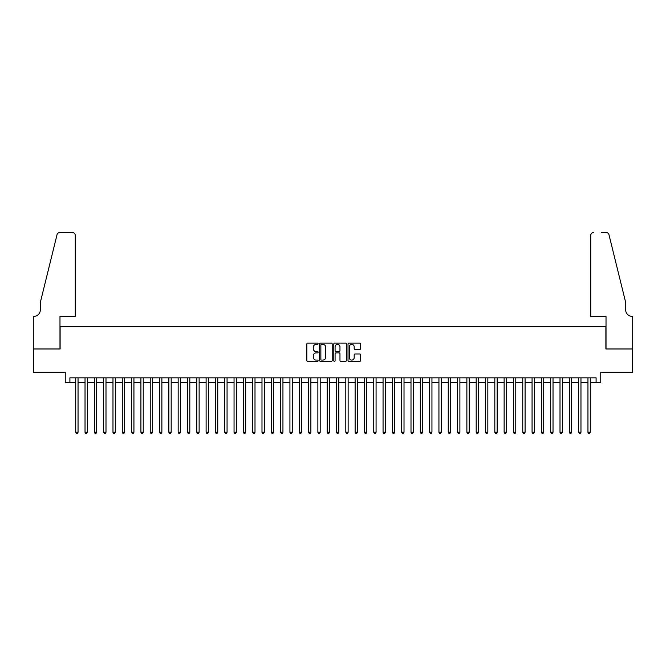 <?xml version="1.0" encoding="UTF-8"?>
<svg xmlns="http://www.w3.org/2000/svg" width="666" height="666" viewBox="0 0 666 666"><rect width="100%" height="100%" fill="white"/><g stroke="black" fill="none" stroke-linecap="round" stroke-linejoin="round"><path stroke-width="1" d="M318.098 343.731A0.641 0.641 0 0 0 317.457 343.09L307.75 343.09A0.916 0.916 0 0 0 306.835 344.006L306.835 360.456A0.916 0.916 0 0 0 307.75 361.372L317.457 361.372A0.641 0.641 0 0 0 318.098 360.731A0.641 0.641 0 0 0 317.457 360.09L316.2 360.09A2.922 2.922 0 0 1 313.278 357.167L313.278 355.794A2.922 2.922 0 0 1 316.2 352.872L317.457 352.872A0.641 0.641 0 0 0 318.098 352.231A0.641 0.641 0 0 0 317.457 351.59L316.2 351.59A2.922 2.922 0 0 1 313.278 348.668L313.278 347.294A2.922 2.922 0 0 1 316.2 344.372L317.457 344.372A0.641 0.641 0 0 0 318.098 343.731M359.715 349.533A0.916 0.916 0 0 0 360.631 348.618L360.631 344.006A0.916 0.916 0 0 0 359.715 343.09L348.926 343.09A0.916 0.916 0 0 0 348.018 344.006L348.018 360.456A0.916 0.916 0 0 0 348.926 361.372L359.715 361.372A0.916 0.916 0 0 0 360.631 360.456L360.631 354.886A0.916 0.916 0 0 0 359.715 353.971L355.103 353.971A0.916 0.916 0 0 0 354.187 354.886L354.187 357.65A2.448 2.448 0 0 1 351.74 360.09A2.448 2.448 0 0 1 349.292 357.65L349.292 346.82A2.448 2.448 0 0 1 351.74 344.372A2.448 2.448 0 0 1 354.187 346.82L354.187 348.618A0.916 0.916 0 0 0 355.103 349.533L359.715 349.533M69.905 382.5L69.905 377.847L596.095 377.847L596.095 382.5L600.757 382.5L600.757 372.252L632.65 372.252L632.65 348.976L605.877 348.976L605.877 326.623L60.123 326.623L60.123 348.976L33.35 348.976L33.35 372.252L65.243 372.252L65.243 382.5L75.724 382.5M332.201 344.006A0.916 0.916 0 0 0 331.285 343.09L320.496 343.09A0.916 0.916 0 0 0 319.588 344.006L319.588 360.456A0.916 0.916 0 0 0 320.496 361.372L331.285 361.372A0.916 0.916 0 0 0 332.201 360.456L332.201 344.006M334.715 343.09L345.504 343.09A0.916 0.916 0 0 1 346.412 344.006L346.412 360.456A0.916 0.916 0 0 1 345.504 361.372L340.884 361.372A0.916 0.916 0 0 1 339.968 360.456L339.968 353.788A0.916 0.916 0 0 0 339.052 352.872L335.997 352.872A0.916 0.916 0 0 0 335.081 353.788L335.081 360.731A0.641 0.641 0 0 1 334.44 361.372A0.641 0.641 0 0 1 333.799 360.731L333.799 344.006A0.916 0.916 0 0 1 334.715 343.09M78.047 382.5L85.032 382.5M87.363 382.5L94.347 382.5M96.678 382.5L103.663 382.5M105.994 382.5L112.979 382.5M115.301 382.5L122.286 382.5M124.617 382.5L131.602 382.5M133.933 382.5L140.917 382.5M143.24 382.5L150.225 382.5M152.556 382.5L159.54 382.5M161.871 382.5L168.856 382.5M171.179 382.5L178.163 382.5M180.494 382.5L187.479 382.5M189.81 382.5L196.795 382.5M199.126 382.5L206.11 382.5M208.433 382.5L215.418 382.5M217.749 382.5L224.733 382.5M227.064 382.5L234.049 382.5M236.372 382.5L243.356 382.5M245.687 382.5L252.672 382.5M255.003 382.5L261.988 382.5M264.319 382.5L271.303 382.5M273.626 382.5L280.611 382.5M282.942 382.5L289.926 382.5M292.257 382.5L299.242 382.5M301.565 382.5L308.549 382.5M310.88 382.5L317.865 382.5M320.196 382.5L327.181 382.5M329.504 382.5L336.497 382.5M338.819 382.5L345.804 382.5M348.135 382.5L355.12 382.5M357.451 382.5L364.435 382.5M366.758 382.5L373.743 382.5M376.074 382.5L383.058 382.5M385.389 382.5L392.374 382.5M394.697 382.5L401.681 382.5M404.012 382.5L410.997 382.5M413.328 382.5L420.313 382.5M422.644 382.5L429.628 382.5M431.951 382.5L438.936 382.5M441.267 382.5L448.251 382.5M450.582 382.5L457.567 382.5M459.89 382.5L466.874 382.5M469.205 382.5L476.19 382.5M478.521 382.5L485.506 382.5M487.837 382.5L494.821 382.5M497.144 382.5L504.129 382.5M506.46 382.5L513.444 382.5M515.775 382.5L522.76 382.5M525.083 382.5L532.067 382.5M534.398 382.5L541.383 382.5M543.714 382.5L550.699 382.5M553.021 382.5L560.006 382.5M562.337 382.5L569.322 382.5M571.653 382.5L578.637 382.5M580.968 382.5L587.953 382.5M590.276 382.5L596.095 382.5M321.503 344.372A0.641 0.641 0 0 0 320.862 345.013L320.862 359.457A0.641 0.641 0 0 0 321.503 360.09L322.827 360.09A2.922 2.922 0 0 0 325.757 357.167L325.757 347.294A2.922 2.922 0 0 0 322.827 344.372L321.503 344.372M339.968 346.861A2.448 2.448 0 0 0 337.529 344.414A2.448 2.448 0 0 0 335.081 346.861L335.081 350.674A0.916 0.916 0 0 0 335.997 351.59L339.052 351.59A0.916 0.916 0 0 0 339.968 350.674L339.968 346.861M78.047 377.847L78.047 432.234L75.724 432.234L75.724 377.847M78.047 432.234L77.348 433.441L76.424 433.441L75.724 432.234M75.258 316.375L75.258 235.348A2.797 2.797 0 0 0 72.461 232.559L59.749 232.559A2.797 2.797 0 0 0 57.035 234.682L40.335 302.406L40.335 309.856A6.518 6.518 0 0 1 33.816 316.375L33.3 316.375L33.3 348.976L59.982 348.976L59.982 316.375L75.258 316.375L75.258 235.348C75.075 233.666 74.151 232.734 72.461 232.559L64.735 232.559M57.035 234.682C57.751 233.15 57.751 233.15 57.035 234.682C57.751 233.15 57.751 233.15 57.035 234.682M40.335 309.856A6.518 6.518 0 0 1 33.816 316.375M590.742 316.375L590.742 235.348L590.742 316.375L606.018 316.375L606.018 348.976L632.7 348.976L632.7 316.375L632.184 316.375A6.518 6.518 0 0 1 625.665 309.856A6.518 6.518 0 0 0 632.184 316.375M620.545 281.643L608.965 234.682L625.665 302.406L625.665 309.856M601.265 232.559L606.251 232.559A2.797 2.797 0 0 1 608.965 234.682C608.249 233.15 608.249 233.15 608.965 234.682C608.249 233.15 608.249 233.15 608.965 234.682M593.539 232.559A2.797 2.797 0 0 0 590.742 235.348C590.925 233.666 591.849 232.734 593.539 232.559M87.363 377.847L87.363 432.234L85.032 432.234L85.032 377.847M87.363 432.234L86.663 433.441L85.731 433.441L85.032 432.234M96.678 377.847L96.678 432.234L94.347 432.234L94.347 377.847M96.678 432.234L95.979 433.441L95.047 433.441L94.347 432.234M105.994 377.847L105.994 432.234L103.663 432.234L103.663 377.847M105.994 432.234L105.295 433.441L104.362 433.441L103.663 432.234M115.301 377.847L115.301 432.234L112.979 432.234L112.979 377.847M115.301 432.234L114.602 433.441L113.67 433.441L112.979 432.234M124.617 377.847L124.617 432.234L122.286 432.234L122.286 377.847M124.617 432.234L123.918 433.441L122.985 433.441L122.286 432.234M133.933 377.847L133.933 432.234L131.602 432.234L131.602 377.847M133.933 432.234L133.233 433.441L132.301 433.441L131.602 432.234M143.24 377.847L143.24 432.234L140.917 432.234L140.917 377.847M143.24 432.234L142.541 433.441L141.617 433.441L140.917 432.234M152.556 377.847L152.556 432.234L150.225 432.234L150.225 377.847M152.556 432.234L151.856 433.441L150.924 433.441L150.225 432.234M161.871 377.847L161.871 432.234L159.54 432.234L159.54 377.847M161.871 432.234L161.172 433.441L160.24 433.441L159.54 432.234M171.179 377.847L171.179 432.234L168.856 432.234L168.856 377.847M171.179 432.234L170.488 433.441L169.555 433.441L168.856 432.234M180.494 377.847L180.494 432.234L178.163 432.234L178.163 377.847M180.494 432.234L179.795 433.441L178.863 433.441L178.163 432.234M189.81 377.847L189.81 432.234L187.479 432.234L187.479 377.847M189.81 432.234L189.111 433.441L188.178 433.441L187.479 432.234M199.126 377.847L199.126 432.234L196.795 432.234L196.795 377.847M199.126 432.234L198.426 433.441L197.494 433.441L196.795 432.234M208.433 377.847L208.433 432.234L206.11 432.234L206.11 377.847M208.433 432.234L207.734 433.441L206.81 433.441L206.11 432.234M217.749 377.847L217.749 432.234L215.418 432.234L215.418 377.847M217.749 432.234L217.049 433.441L216.117 433.441L215.418 432.234M227.064 377.847L227.064 432.234L224.733 432.234L224.733 377.847M227.064 432.234L226.365 433.441L225.433 433.441L224.733 432.234M236.372 377.847L236.372 432.234L234.049 432.234L234.049 377.847M236.372 432.234L235.681 433.441L234.748 433.441L234.049 432.234M245.687 377.847L245.687 432.234L243.356 432.234L243.356 377.847M245.687 432.234L244.988 433.441L244.056 433.441L243.356 432.234M255.003 377.847L255.003 432.234L252.672 432.234L252.672 377.847M255.003 432.234L254.304 433.441L253.371 433.441L252.672 432.234M264.319 377.847L264.319 432.234L261.988 432.234L261.988 377.847M264.319 432.234L263.619 433.441L262.687 433.441L261.988 432.234M273.626 377.847L273.626 432.234L271.303 432.234L271.303 377.847M273.626 432.234L272.927 433.441L271.994 433.441L271.303 432.234M282.942 377.847L282.942 432.234L280.611 432.234L280.611 377.847M282.942 432.234L282.242 433.441L281.31 433.441L280.611 432.234M292.257 377.847L292.257 432.234L289.926 432.234L289.926 377.847M292.257 432.234L291.558 433.441L290.626 433.441L289.926 432.234M301.565 377.847L301.565 432.234L299.242 432.234L299.242 377.847M301.565 432.234L300.865 433.441L299.941 433.441L299.242 432.234M310.88 377.847L310.88 432.234L308.549 432.234L308.549 377.847M310.88 432.234L310.181 433.441L309.249 433.441L308.549 432.234M320.196 377.847L320.196 432.234L317.865 432.234L317.865 377.847M320.196 432.234L319.497 433.441L318.564 433.441L317.865 432.234M329.504 377.847L329.504 432.234L327.181 432.234L327.181 377.847M329.504 432.234L328.813 433.441L327.88 433.441L327.181 432.234M338.819 377.847L338.819 432.234L336.497 432.234L336.497 377.847M338.819 432.234L338.12 433.441L337.187 433.441L336.497 432.234M348.135 377.847L348.135 432.234L345.804 432.234L345.804 377.847M348.135 432.234L347.436 433.441L346.503 433.441L345.804 432.234M357.451 377.847L357.451 432.234L355.12 432.234L355.12 377.847M357.451 432.234L356.751 433.441L355.819 433.441L355.12 432.234M366.758 377.847L366.758 432.234L364.435 432.234L364.435 377.847M366.758 432.234L366.059 433.441L365.135 433.441L364.435 432.234M376.074 377.847L376.074 432.234L373.743 432.234L373.743 377.847M376.074 432.234L375.374 433.441L374.442 433.441L373.743 432.234M385.389 377.847L385.389 432.234L383.058 432.234L383.058 377.847M385.389 432.234L384.69 433.441L383.758 433.441L383.058 432.234M394.697 377.847L394.697 432.234L392.374 432.234L392.374 377.847M394.697 432.234L394.006 433.441L393.073 433.441L392.374 432.234M404.012 377.847L404.012 432.234L401.681 432.234L401.681 377.847M404.012 432.234L403.313 433.441L402.381 433.441L401.681 432.234M413.328 377.847L413.328 432.234L410.997 432.234L410.997 377.847M413.328 432.234L412.629 433.441L411.696 433.441L410.997 432.234M422.644 377.847L422.644 432.234L420.313 432.234L420.313 377.847M422.644 432.234L421.944 433.441L421.012 433.441L420.313 432.234M431.951 377.847L431.951 432.234L429.628 432.234L429.628 377.847M431.951 432.234L431.252 433.441L430.319 433.441L429.628 432.234M441.267 377.847L441.267 432.234L438.936 432.234L438.936 377.847M441.267 432.234L440.567 433.441L439.635 433.441L438.936 432.234M450.582 377.847L450.582 432.234L448.251 432.234L448.251 377.847M450.582 432.234L449.883 433.441L448.951 433.441L448.251 432.234M459.89 377.847L459.89 432.234L457.567 432.234L457.567 377.847M459.89 432.234L459.19 433.441L458.266 433.441L457.567 432.234M469.205 377.847L469.205 432.234L466.874 432.234L466.874 377.847M469.205 432.234L468.506 433.441L467.574 433.441L466.874 432.234M478.521 377.847L478.521 432.234L476.19 432.234L476.19 377.847M478.521 432.234L477.822 433.441L476.889 433.441L476.19 432.234M487.837 377.847L487.837 432.234L485.506 432.234L485.506 377.847M487.837 432.234L487.137 433.441L486.205 433.441L485.506 432.234M497.144 377.847L497.144 432.234L494.821 432.234L494.821 377.847M497.144 432.234L496.445 433.441L495.512 433.441L494.821 432.234M506.46 377.847L506.46 432.234L504.129 432.234L504.129 377.847M506.46 432.234L505.76 433.441L504.828 433.441L504.129 432.234M515.775 377.847L515.775 432.234L513.444 432.234L513.444 377.847M515.775 432.234L515.076 433.441L514.144 433.441L513.444 432.234M525.083 377.847L525.083 432.234L522.76 432.234L522.76 377.847M525.083 432.234L524.383 433.441L523.459 433.441L522.76 432.234M534.398 377.847L534.398 432.234L532.067 432.234L532.067 377.847M534.398 432.234L533.699 433.441L532.767 433.441L532.067 432.234M543.714 377.847L543.714 432.234L541.383 432.234L541.383 377.847M543.714 432.234L543.015 433.441L542.082 433.441L541.383 432.234M553.021 377.847L553.021 432.234L550.699 432.234L550.699 377.847M553.021 432.234L552.33 433.441L551.398 433.441L550.699 432.234M562.337 377.847L562.337 432.234L560.006 432.234L560.006 377.847M562.337 432.234L561.638 433.441L560.705 433.441L560.006 432.234M571.653 377.847L571.653 432.234L569.322 432.234L569.322 377.847M571.653 432.234L570.953 433.441L570.021 433.441L569.322 432.234M580.968 377.847L580.968 432.234L578.637 432.234L578.637 377.847M580.968 432.234L580.269 433.441L579.337 433.441L578.637 432.234M590.276 377.847L590.276 432.234L587.953 432.234L587.953 377.847M590.276 432.234L589.577 433.441L588.652 433.441L587.953 432.234"/></g></svg>
